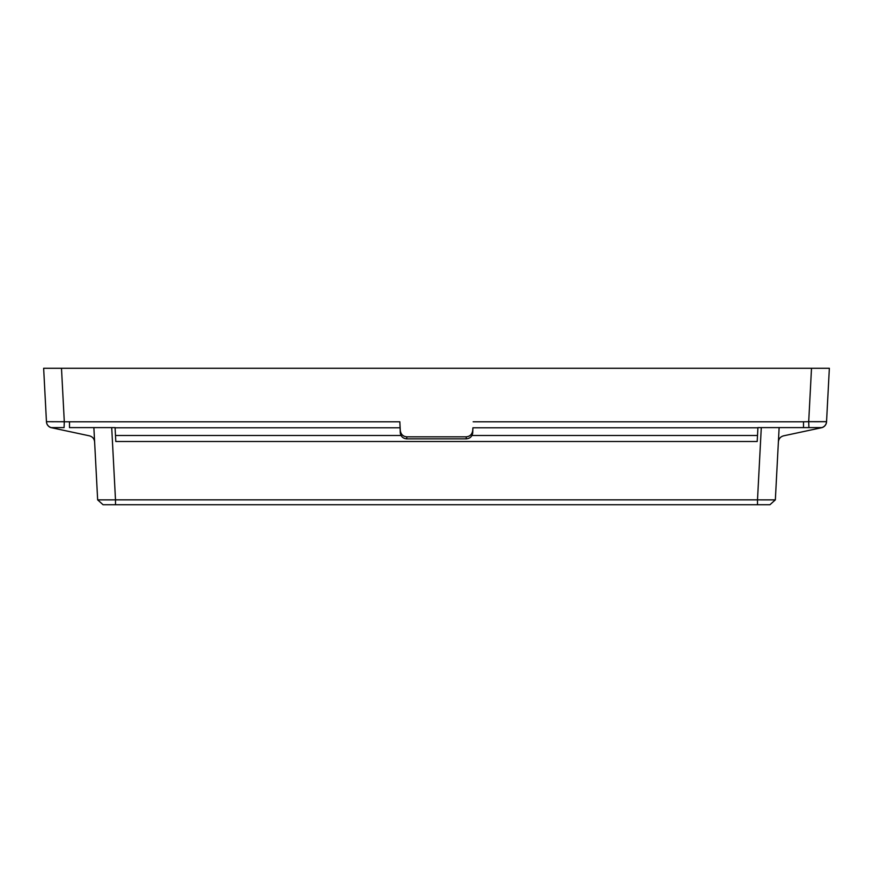 <?xml version="1.0" encoding="UTF-8"?>
<svg xmlns="http://www.w3.org/2000/svg" width="873" height="873" viewBox="0 0 873 873"><rect width="100%" height="100%" fill="white"/><g stroke="black" fill="none" stroke-linecap="round" stroke-linejoin="round"><path stroke-width="1.31" d="M64.078 427.606L50.918 427.606L64.078 427.606L64.296 421.681L61.165 421.692M51.223 427.606A6.493 6.493 177 0 1 46.455 421.681L69.491 421.779L69.491 427.606L115.072 427.606L115.803 441.509L115.487 435.496L401.013 435.496M56.396 421.714L51.703 421.735M818.623 421.724L812.097 421.692M822.082 427.606L821.777 427.606A6.493 6.493 3 0 0 826.545 421.681L826.545 421.779A6.493 6.493 0 0 1 822.082 427.606L783.528 435.845C780.473 436.707 778.76 438.704 778.389 441.858M94.611 441.858C94.24 438.704 92.527 436.707 89.472 435.845L50.918 427.606A6.493 6.493 0 0 1 46.455 421.779L43.65 368.275L829.35 368.275L826.545 421.681L808.704 421.681L811.508 368.275M471.987 435.496L757.513 435.496L757.928 427.606L808.922 427.606L808.704 421.681L803.509 421.779L803.509 427.606L821.777 427.606M819.594 368.275L811.475 368.275L819.594 368.275M53.406 368.275L61.525 368.275L53.406 368.275M779.131 427.606L775.344 499.858L769.942 504.725L103.058 504.725L97.656 499.858L93.869 427.606M757.197 441.509L757.513 435.496L757.197 441.509L115.803 441.509M111.711 427.606L115.498 499.858L757.502 499.858L761.289 427.606M757.917 427.792L472.915 427.792L472.719 432.899C472.162 436.522 470.001 438.508 466.237 438.857L406.763 438.857C402.999 438.508 400.838 436.522 400.281 432.899L400.085 427.792L115.083 427.792M69.491 421.779L399.834 421.779L400.281 430.465C400.838 434.328 402.999 436.456 406.763 436.827L406.763 438.857M466.237 438.857L466.237 436.827L406.763 436.827M466.237 436.827C470.001 436.456 472.162 434.328 472.719 430.465L472.719 432.899M472.915 427.792L472.719 430.465M775.006 499.88L760.95 499.88L775.006 499.88M757.502 499.858L760.95 499.88L757.502 499.858L757.502 504.725M115.498 504.725L115.498 499.858L112.05 499.88L115.498 499.858M97.994 499.88L112.05 499.88L97.994 499.88M399.834 421.779L400.085 427.792M473.166 421.779L803.509 421.779M61.492 368.275L64.296 421.681M400.281 432.899L400.281 430.465M775.344 499.869L769.942 504.725M97.656 499.869L103.058 504.725"/></g></svg>
